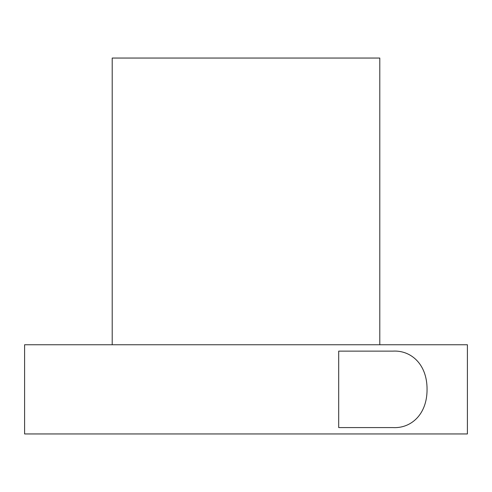<?xml version="1.0" encoding="UTF-8"?>
<svg xmlns="http://www.w3.org/2000/svg" width="492" height="492" viewBox="0 0 492 492"><rect width="100%" height="100%" fill="white"/><g stroke="black" fill="none" stroke-linecap="round" stroke-linejoin="round"><path stroke-width="0.74" d="M112.207 344.757L112.207 58.05L379.793 58.05L379.793 344.757M392.893 351.128C410.488 350.046 427.167 363.742 427.056 389.35C427.167 414.965 410.488 428.661 392.893 427.579L338.699 427.579L338.699 351.128L392.893 351.128M24.6 433.95L24.6 344.757L467.4 344.757L467.4 433.95L24.6 433.95"/></g></svg>
